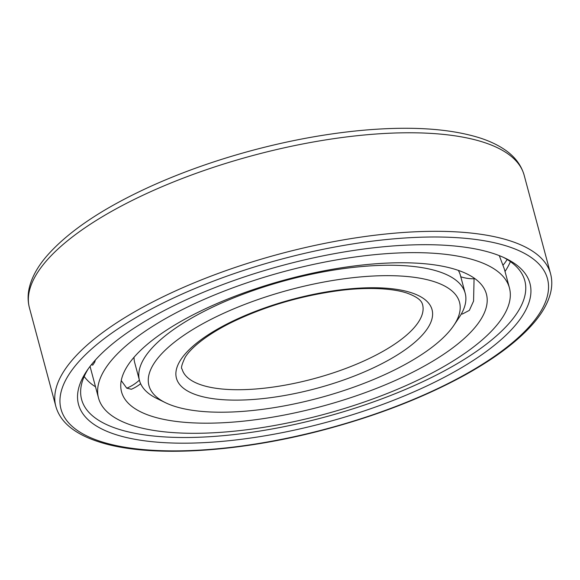 <?xml version="1.0" encoding="UTF-8"?>
<svg xmlns="http://www.w3.org/2000/svg" width="580" height="580" viewBox="0 0 580 580"><rect width="100%" height="100%" fill="white"/><g stroke="black" fill="none" stroke-linecap="round" stroke-linejoin="round"><path stroke-width="0.87" d="M456.503 269.773A188.87 65.844 165 0 0 242.831 293.262A188.87 65.844 165 0 0 121.539 391.855A188.87 65.844 165 0 0 151.46 416.172A188.87 65.844 -15 0 0 365.125 392.682A188.87 65.844 -15 0 0 486.417 294.089A188.87 65.844 -15 0 0 456.503 269.773M140.643 383.706A39.527 39.527 0 0 1 131.392 389.252L126.759 388.179L121.249 380.596M461.303 314.019A39.527 39.527 0 0 0 462.166 314.005A39.469 16.834 -94.9 0 0 462.485 313.99L461.68 314.012M462.485 313.99L469.358 310.365L473.563 301.114L474.07 278.762M475.745 260.536A212.7 74.146 165 0 0 235.118 286.991A212.7 74.146 165 0 0 98.52 398.025A212.7 74.146 165 0 0 132.211 425.408A212.7 74.146 -15 0 0 372.838 398.953A212.7 74.146 -15 0 0 509.436 287.919A212.7 74.146 -15 0 0 475.745 260.536M95.359 360.042L94.743 362.137L92.691 365.161L91.466 364.595M509.436 287.919L504.375 269.098L499.293 255.62M510.4 261.616A228.469 79.648 -15 0 1 505.028 271.491M503.505 257.389A229.419 79.975 -15 0 1 524.639 280.104A229.419 79.975 -15 0 1 378.283 400.164A229.419 79.975 -15 0 1 117.936 428.99A229.419 79.975 165 0 1 81.447 398.859A229.419 79.975 165 0 1 88.392 368.619M492.949 253.366A233.689 81.468 165 0 0 270.425 268.794A233.689 81.468 165 0 0 86.862 370.816A233.689 81.468 165 0 0 115.522 434.507A233.689 81.468 -15 0 0 418.999 389.579A233.689 81.468 -15 0 0 505.927 258.528A233.689 81.468 -15 0 0 492.949 253.366M134.024 357.273A168.599 58.776 165 0 0 134.727 362.739L139.483 380.487A168.599 58.776 165 0 0 156.825 398.474L165.481 402.701A160.769 56.042 165 0 0 174.406 406.247A160.769 56.042 -15 0 0 327.497 395.632A160.769 56.042 -15 0 0 453.785 325.445L459.164 317.463A168.599 58.776 -15 0 0 465.189 293.219A168.599 58.776 -15 0 0 438.487 271.512A168.599 58.776 165 0 0 247.754 292.48A168.599 58.776 165 0 0 139.483 380.487M458.316 270.374A168.599 58.776 -15 0 1 460.433 275.471L465.189 293.219M453.785 325.445A160.769 56.042 -15 0 0 434.065 281.626A160.769 56.042 165 0 0 225.279 312.54A160.769 56.042 165 0 0 165.481 402.701M126.759 388.179A39.527 35.873 -51.5 0 0 139.388 380.132M507.601 246.333A251.829 87.79 165 0 0 168.852 300.208A251.829 87.79 165 0 0 100.876 441.539A251.829 87.79 -15 0 0 439.625 387.672A251.829 87.79 -15 0 0 507.601 246.333M510.009 240.816A256.099 89.276 165 0 0 220.291 272.673A256.099 89.276 165 0 0 55.832 406.355C58.587 416.179 65.119 424.437 75.414 431.114C81.838 435.304 89.545 438.842 98.528 441.735C147.494 458.055 237.104 453.038 324.742 429.606C377.181 415.592 423.588 397.583 463.978 375.572C495.429 358.237 518.875 340.482 534.311 322.313C543.206 311.779 548.731 301.469 550.899 291.399C552.167 285.295 552.066 279.422 550.572 273.789A256.099 89.276 -15 0 0 510.009 240.816M55.832 406.355L29.428 307.82A256.099 89.276 165 0 1 193.887 174.138A256.099 89.276 165 0 1 483.611 142.281A256.099 89.276 -15 0 1 524.168 175.254L550.572 273.789M411.089 292.654A132.32 46.124 -15 0 1 375.376 366.915A132.32 46.124 -15 0 1 197.388 395.219A132.32 46.124 165 0 1 233.102 320.957A132.32 46.124 165 0 1 411.089 292.654M422.588 304.63A124.49 43.398 -15 0 1 342.642 369.619A124.49 43.398 -15 0 1 201.804 385.105A124.49 43.398 165 0 1 182.091 369.076C180.764 368.401 181.75 364.559 185.042 357.541C189.812 349.298 204.051 336.291 230.34 323.017C263.219 306.892 299.106 296.133 338.01 290.747C362.848 287.296 390.594 287.637 406.783 293.016C421.152 298.192 422.008 302.803 422.588 304.63M90.052 366.4L98.52 398.025M460.788 276.776A39.527 39.527 0 0 0 475.034 278.726M503.019 265.169A39.527 39.527 0 0 0 507.137 259.47M84.187 376.514A39.527 39.527 0 0 0 95.504 386.766M29.428 307.82C27.789 301.586 27.688 295.162 29.109 288.55C31.508 277.842 37.287 267.133 46.444 256.418C68.07 231.493 102.877 208.111 150.851 186.281C182.185 172.144 215.898 160.21 251.995 150.481C288.688 140.665 324.38 134.045 359.078 130.631C408.762 125.882 448.971 128.296 479.696 137.866C488.802 140.795 496.683 144.42 503.353 148.756C514.148 155.701 521.087 164.531 524.168 175.254"/></g></svg>
